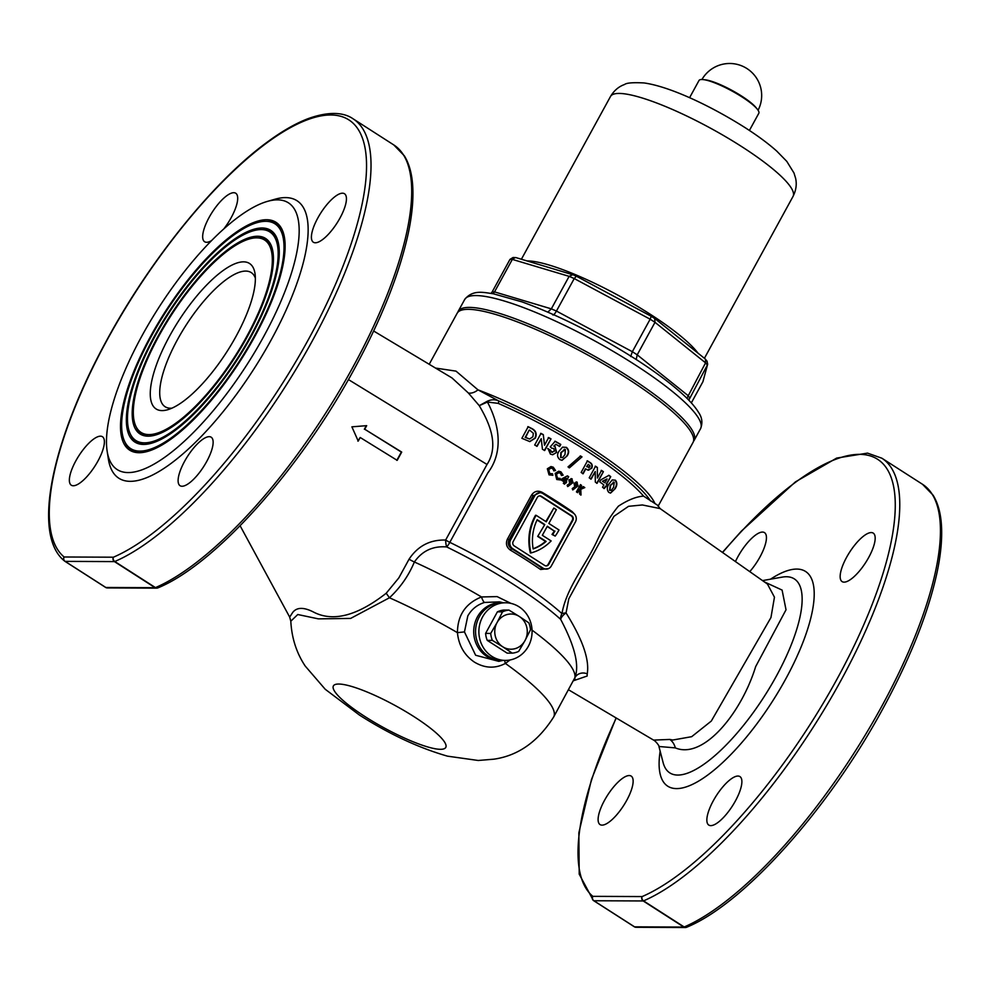 <?xml version="1.0" encoding="UTF-8"?>
<svg xmlns="http://www.w3.org/2000/svg" width="991" height="991" viewBox="0 0 991 991"><rect width="100%" height="100%" fill="white"/><g stroke="black" fill="none" stroke-linecap="round" stroke-linejoin="round"><path stroke-width="1.49" d="M257.549 236.254A116.182 38.513 -57.3 0 0 158.263 335.85A116.182 38.513 -57.3 0 0 147.944 436.176A116.182 38.513 -57.3 0 0 148.093 436.176A116.182 38.513 -57.3 0 0 235.325 356.859A116.182 38.513 -57.3 0 0 270.84 244.69A116.182 38.513 -57.3 0 0 257.549 236.254M135.878 426.279A114.337 37.893 -57.3 0 0 148.96 434.591A114.337 37.893 -57.3 0 0 246.66 336.581A114.337 37.893 -57.3 0 0 256.818 237.852A114.337 37.893 -57.3 0 0 256.669 237.84A114.337 37.893 -57.3 0 0 170.824 315.906A114.337 37.893 -57.3 0 0 135.878 426.279L136.609 427.827A115.253 38.203 -57.3 0 0 148.811 436.176M271.2 245.483A115.253 38.203 -57.3 0 0 258.527 237.865A115.253 38.203 -57.3 0 0 258.378 237.865M144.438 442.853A123.937 41.077 -57.3 0 0 250.351 336.606A123.937 41.077 -57.3 0 0 261.364 229.578A123.937 41.077 -57.3 0 0 261.203 229.578A123.937 41.077 -57.3 0 0 168.136 314.209A123.937 41.077 -57.3 0 0 130.255 433.847A123.937 41.077 -57.3 0 0 144.438 442.853M276.823 237.914A124.866 41.387 -57.3 0 0 263.061 229.602A124.866 41.387 -57.3 0 0 262.9 229.602M262.07 227.992A125.783 41.696 -57.3 0 0 154.584 335.813A125.783 41.696 -57.3 0 0 143.398 444.439A125.783 41.696 -57.3 0 0 143.571 444.439A125.783 41.696 -57.3 0 0 238.013 358.556A125.783 41.696 -57.3 0 0 276.464 237.134A125.783 41.696 -57.3 0 0 262.07 227.992M130.255 433.847L130.985 435.396A124.866 41.387 -57.3 0 0 144.265 444.439M139.917 451.116A133.537 44.261 -57.3 0 0 254.03 336.643A133.537 44.261 -57.3 0 0 265.898 221.315A133.537 44.261 -57.3 0 0 265.724 221.315A133.537 44.261 -57.3 0 0 165.447 312.499A133.537 44.261 -57.3 0 0 124.631 441.416A133.537 44.261 -57.3 0 0 139.917 451.116M282.447 230.346A134.466 44.57 -57.3 0 0 267.607 221.34A134.466 44.57 -57.3 0 0 267.434 221.34M266.591 219.729A135.395 44.88 -57.3 0 0 150.892 335.788A135.395 44.88 -57.3 0 0 138.864 452.701A135.395 44.88 -57.3 0 0 139.037 452.714A135.395 44.88 -57.3 0 0 240.702 360.266A135.395 44.88 -57.3 0 0 282.088 229.565A135.395 44.88 -57.3 0 0 266.591 219.729M124.631 441.416L125.362 442.965A134.466 44.57 -57.3 0 0 139.731 452.701M548.593 568.599L540.553 569.491A131.27 25.531 -151.3 0 0 526.023 559.816A131.27 25.531 -151.3 0 0 510.415 550.141L511.604 548.655A132.868 25.84 28.7 0 1 527.398 558.453A132.868 25.84 28.7 0 1 542.102 568.227L546.202 569.131A6.404 5.909 90.3 0 0 551.306 565.985L575.437 521.91A6.404 5.909 90.3 0 0 573.368 513.14L542.87 493.568A6.404 5.909 90.3 0 0 534.768 495.81L510.638 539.884A6.404 5.909 90.3 0 0 512.706 548.655L543.217 568.239A6.404 5.909 90.3 0 0 546.202 569.131M501.099 660.365A28.813 26.596 -89.7 0 1 477.389 646.219A28.813 26.596 -89.7 0 1 477.439 616.885A28.813 26.596 -89.7 0 1 501.359 602.776M503.267 602.763L499.427 601.847L484.537 602.454C477.216 604.745 471.642 609.23 467.814 615.907L464.457 631.911L475.63 655.249L498.783 661.356L503.007 660.39M510.006 659.981L505.398 663.437A144.067 28.021 28.7 0 1 553.659 716.988L574.879 677.683C579.599 665.58 574.854 646.144 560.671 619.375A9.6 4.348 147.6 0 1 563.569 614.928A9.6 4.348 147.6 0 1 566.047 612.921C582.597 639.43 589.657 659.758 587.217 673.892L587.143 676.023L573.516 680.73M435.507 368.07L456.009 371.13L477.972 389.847L498.708 400.934A2.242 0.929 -66.5 0 1 498.151 403.349L487.411 402.049C498.039 421.646 504.84 450.533 487.832 472.893L449.815 542.35A131.27 25.531 28.7 0 1 561.947 613.615A9.6 3.258 -176.9 0 1 566.047 612.921L568.797 598.799L613.962 516.311L628.542 506.314L642.391 504.964L660.117 508.594L767.455 584.071L774.454 597.189L770.961 617.542L711.303 721.064L691.681 736.685L672.778 740.029L669.842 739.435A16.005 13.589 -79.7 0 1 675.317 747.883L658.941 746.496L663.128 762.624A115.253 38.203 -57.3 0 0 776.362 676.11A115.253 38.203 -57.3 0 0 782.184 577.121L762.513 580.602M236.031 336.37A86.44 28.652 122.7 0 1 167.578 409.766A86.44 28.652 122.7 0 1 169.597 336.073A86.44 28.652 122.7 0 1 222.529 270.952A86.44 28.652 122.7 0 1 255.009 273.541A86.44 28.652 122.7 0 1 236.031 336.37M255.368 278.149A79.701 26.423 -57.3 0 0 251.603 272.835A79.701 26.423 -57.3 0 0 177.538 339.517A79.701 26.423 -57.3 0 0 165.509 406.967A79.701 26.423 -57.3 0 0 171.901 408.181M764.383 581.915L782.097 590.079L786.024 609.787L755.662 666.609C741.392 713.099 703.424 759.775 675.317 747.883M97.948 461.026A28.813 9.551 122.7 0 1 71.315 485.218A28.813 9.551 122.7 0 1 75.799 460.926A28.813 9.551 122.7 0 1 102.445 436.721A28.813 9.551 122.7 0 1 97.948 461.026M211.529 240.627A28.813 9.551 122.7 0 1 204.617 241.742A28.813 9.551 122.7 0 1 209.101 217.45A28.813 9.551 122.7 0 1 235.747 193.245A28.813 9.551 122.7 0 1 231.25 217.549A28.813 9.551 122.7 0 1 223.78 228.933M340 218.032A28.813 9.551 122.7 0 1 313.367 242.238A28.813 9.551 122.7 0 1 317.851 217.933A28.813 9.551 122.7 0 1 344.484 193.74A28.813 9.551 122.7 0 1 340 218.032M206.698 461.509A28.813 9.551 122.7 0 1 180.065 485.714A28.813 9.551 122.7 0 1 184.549 461.41A28.813 9.551 122.7 0 1 211.194 437.217A28.813 9.551 122.7 0 1 206.698 461.509M626.696 800.394A28.813 9.551 122.7 0 1 600.05 824.586A28.813 9.551 122.7 0 1 604.547 800.294A28.813 9.551 122.7 0 1 631.18 776.089A28.813 9.551 122.7 0 1 626.696 800.394M735.446 561.587A28.813 9.551 122.7 0 1 737.849 556.818A28.813 9.551 122.7 0 1 764.482 532.613A28.813 9.551 122.7 0 1 759.998 556.917A28.813 9.551 122.7 0 1 749.753 571.646M868.735 557.4A28.813 9.551 122.7 0 1 842.102 581.606A28.813 9.551 122.7 0 1 846.599 557.301A28.813 9.551 122.7 0 1 873.232 533.108A28.813 9.551 122.7 0 1 868.735 557.4M735.446 800.877A28.813 9.551 122.7 0 1 708.8 825.082A28.813 9.551 122.7 0 1 713.297 800.778A28.813 9.551 122.7 0 1 739.93 776.585A28.813 9.551 122.7 0 1 735.446 800.877M106.334 587.737A3.196 3.023 -50.3 0 1 105.653 587.44M64.96 561.327L105.566 587.39A3.196 1.065 -57.3 0 0 105.603 587.415L64.923 561.315A3.196 1.065 -57.3 0 0 65.146 561.377A3.196 2.961 90.3 0 1 64.118 556.992L113.408 557.202A3.196 2.961 90.3 0 0 114.436 561.6A3.196 1.065 -57.3 0 0 114.783 561.513A264.126 87.542 122.7 0 0 311.942 341.573A264.126 87.542 122.7 0 0 353.118 118.833C346.577 114.213 333.174 109.58 307.928 118.709C295.244 123.59 281.494 131.53 266.678 142.518C214.019 181.08 150.855 259.097 107.362 339.12C51.866 440.016 31.427 534.806 64.613 561.079A3.196 3.196 0 0 0 64.923 561.315A3.196 1.065 -57.3 0 1 64.898 561.29A3.196 3.023 -50.3 0 1 64.613 561.079L64.613 561.079A3.196 3.023 -50.3 0 1 64.118 556.992A260.93 86.49 122.7 0 1 107.635 339.033A260.93 86.49 122.7 0 1 330.808 114.981A260.93 86.49 122.7 0 1 308.176 339.938A260.93 86.49 122.7 0 1 113.408 557.202A3.196 2.713 66.7 0 0 114.783 561.513L155.463 587.613A3.196 2.713 66.7 0 0 157.879 587.886L157.879 587.886C215.059 564.56 299.815 469.759 354.196 369.209C381.424 319.164 399.435 273.888 408.242 233.381C412.07 215.332 413.557 199.525 412.702 185.961C411.946 173.698 409.172 163.664 404.365 155.847L393.786 144.934A264.126 87.542 122.7 0 1 352.623 367.673A264.126 87.542 122.7 0 1 155.463 587.613A3.196 1.065 -57.3 0 1 155.116 587.7L114.436 561.6L65.146 561.377L105.826 587.477L155.116 587.7A3.196 2.961 90.3 0 0 157.383 588.035M141.911 335.949A158.473 52.523 122.7 0 1 267.434 201.384A158.473 52.523 122.7 0 1 263.717 336.494A158.473 52.523 122.7 0 1 166.686 455.872A158.473 52.523 122.7 0 1 107.139 451.116A158.473 52.523 122.7 0 1 141.911 335.949M267.434 201.384L275.126 199.191A164.878 54.654 122.7 0 1 271.261 339.764A164.878 54.654 122.7 0 1 170.316 463.974A164.878 54.654 122.7 0 1 108.366 459.019L107.139 451.116M616.08 717.893L591.516 779.384L578.855 832.812L579.215 874.161L593.349 900.447A3.196 3.196 0 0 0 593.671 900.683A3.196 1.065 -57.3 0 1 593.634 900.658A3.196 3.023 -50.3 0 1 593.349 900.447L593.349 900.447A3.196 3.023 -50.3 0 1 592.853 896.347A260.93 86.49 122.7 0 1 616.266 718.004M635.07 927.105A3.196 3.023 -50.3 0 1 634.389 926.808M429.202 364.292L457.136 313.28A134.466 26.15 28.7 0 1 626.758 378.091A134.466 26.15 28.7 0 1 693.031 442.432L658.074 506.265M504.803 660.402A6.404 2.837 59.3 0 0 505.398 663.437C495.128 668.789 484.772 668.33 474.33 662.062C464.333 655.212 458.709 645.414 457.433 632.654C457.607 615.225 465.621 603.321 481.502 596.954L497.11 596.607L511.022 603.408M240.119 525.775L289.682 617.096L292.779 612.339C296.978 607.062 304.126 607.087 314.246 612.426C333.546 622.026 357.54 615.634 386.205 593.237L398.828 577.902L409.072 559.172C417.843 545.991 430.02 539.612 445.64 540.045A9.6 3.072 -90.2 0 0 446.718 546.945C433.03 545.793 422.24 550.81 414.374 561.996C408.626 575.721 400.314 587.638 389.451 597.771L350.616 618.421L318.384 618.867L297.771 614.519L290.809 621.196C291.701 637.981 296.495 652.92 305.191 666.026L325.221 689.265L359.448 715.056C389.352 734.17 418.697 747.871 447.486 756.158L478.232 760.481L493.766 759.193C518.058 755.749 538.026 741.677 553.659 716.988M535.685 516.076A48.026 44.335 90.3 0 0 530.978 552.941L530.358 552.928A48.026 44.335 90.3 0 1 535.078 516.076A48.026 44.335 90.3 0 1 535.512 515.295L536.119 515.295A48.026 44.335 90.3 0 0 535.685 516.076M366.682 425.659L364.725 429.239L401.714 452.082L397.18 460.344L360.204 437.502L358.234 441.082L351.892 426.836L366.682 425.659M498.151 403.349A131.27 25.531 28.7 0 1 643.593 496.144C636.408 496.553 627.997 499.91 618.359 506.203C610.345 516.051 603.333 527.398 597.338 540.256C586.152 564.845 566.728 586.883 561.947 613.615A9.6 7.296 132.1 0 0 560.671 619.375A133.401 25.939 28.7 0 0 446.718 546.945A9.6 2.217 -64 0 0 449.815 542.35A9.6 1.871 -151.3 0 1 445.64 540.045L487.015 464.469C499.811 444.835 488.6 421.584 479.26 405.653L468.347 392.981L451.983 377.93L373.657 331.006M537.308 497.445L513.177 541.52A3.196 2.961 90.3 0 0 514.218 545.905L544.716 565.477A3.196 2.961 90.3 0 0 548.766 564.362L572.897 520.287A3.196 2.961 90.3 0 0 571.869 515.902L541.359 496.318A3.196 2.961 90.3 0 0 537.308 497.445M545.905 565.911A3.196 2.961 90.3 0 0 548.159 564.35L572.278 520.275A3.196 2.961 90.3 0 0 571.25 515.89L540.739 496.318A3.196 2.961 90.3 0 0 539.562 495.884M545.83 521.526L553.833 508.049L556.372 509.684L548.841 523.446L558.998 529.974A48.026 44.335 -89.7 0 1 555.195 536.094L552.012 534.446A44.818 41.374 -89.7 0 0 554.303 531.077L547.168 526.494M536.119 515.295L546.289 521.823L553.833 508.049M554.303 531.077L547.329 526.209L542.35 535.301L551.132 540.937A48.026 44.335 -89.7 0 1 530.978 552.941M554.91 531.077A44.818 41.374 -89.7 0 1 552.631 534.446L552.012 534.446M552.631 534.446L555.195 536.094M538.299 536.416L546.115 541.433A44.818 41.374 -89.7 0 1 533.158 548.94A44.818 41.374 90.3 0 1 537.196 519.705L544.79 524.573L537.679 536.416L545.496 541.433A44.818 41.374 -89.7 0 1 533.133 548.729M546.115 541.433L545.496 541.433M544.79 524.573L537.679 536.416M544.17 524.573L537.06 520.002M539.884 492.676L533.121 495.797L508.99 539.872C507.516 543.452 508.395 546.375 511.604 548.655L512.706 548.655M510.415 550.141C506.525 547.28 505.509 543.638 507.367 539.228L531.498 495.153C534.236 491.202 537.754 490.248 542.089 492.292A131.27 25.531 28.7 0 1 572.228 511.641L574.223 513.796M603.829 484.872L599.741 481.886L600.856 479.842L608.982 475.321L610.729 476.621L606.653 484.103L607.471 484.71L604.25 488.526L602.54 487.262L603.829 484.872M585.805 468.842L583.129 473.76L581.147 472.459L587.477 460.84L589.571 462.227C592.098 463.515 592.829 465.535 591.751 468.272L587.96 470.031L585.433 468.842L582.758 473.76M588.877 470.168L587.96 470.031M559.865 459.613C557.14 457.223 556.868 454.423 559.023 451.202L562.541 447.152L566.431 447.375C569.107 449.815 569.354 452.664 567.149 455.897L562.046 460.295L559.865 459.613M541.247 438.691L537.097 446.309L534.694 445.009L541.012 433.389L543.316 434.64L544.505 445.219L548.667 437.576L551.008 438.877L544.691 450.496L542.436 449.245L541.247 438.691L536.713 446.309M579.462 489.257L577.592 492.676A131.27 25.531 -151.3 0 0 576.44 491.908L580.429 484.611A131.27 25.531 28.7 0 1 581.581 485.392L580.169 487.956L583.377 486.618A131.27 25.531 28.7 0 1 584.801 487.597L580.788 489.281L581.023 495.029A131.27 25.531 -151.3 0 0 579.673 494.1L579.462 489.257L577.319 492.49M567.509 486.519L572.649 482.555L571.844 478.938L573.021 482.555L567.88 486.519L567.137 485.243L569.676 483.497L568.908 479.892L572.216 478.938L571.027 478.579M556.731 479.495L555.158 473.413L558.726 471.22L560.943 471.852L563.136 475.147L561.711 475.494L560.188 473.128L558.825 472.719L556.434 474.181L557.45 478.182L560.113 478.418L560.472 479.941L556.731 479.495M549.039 474.85L547.342 468.768L550.971 466.563L553.251 467.195L555.542 470.49L554.093 470.836L552.495 468.483L551.095 468.074L548.667 469.536L549.757 473.537L552.495 473.772L552.867 475.296L549.039 474.85M564.189 481.886A131.27 25.531 -151.3 0 0 561.278 480.065L561.996 478.74L567.409 475.878A131.27 25.531 28.7 0 1 568.685 476.683L566.072 481.453A131.27 25.531 28.7 0 1 566.679 481.837L566.01 483.051A131.27 25.531 -151.3 0 0 565.403 482.667L564.585 484.153A131.27 25.531 -151.3 0 0 563.371 483.385L564.189 481.886M572.587 489.839L577.679 485.875L576.923 482.258L578.05 485.875L572.959 489.839L572.241 488.563L574.755 486.816L574.037 483.212L577.295 482.258L576.13 481.899M535.375 438.096L529.813 441.59L521.885 438.307L528.203 426.687L531.213 428.236C535.834 430.317 537.209 433.6 535.375 438.096L534.979 438.096C536.825 433.612 535.425 430.329 530.804 428.236L527.794 426.687M553.746 448.428L551.9 448.328L550.253 446.867L555.22 441.243L560.782 444.451L559.68 446.483L555.815 444.253L554.18 446.086L555.01 446.421L556.657 452.416L552.705 454.758L550.414 454.101L548.048 448.626L552.594 452.367L551.207 452.082L554.415 451.227L553.746 448.428L551.9 448.328M580.565 455.971L581.99 456.876L569.478 467.814L568.029 466.91L580.565 455.971M595.257 471.518L591.119 479.136L589.211 477.835L595.541 466.216L597.362 467.467L597.4 478.034L601.562 470.391L603.395 471.691L597.077 483.311L595.306 482.06L595.257 471.518L590.735 479.136M608.821 492.416C606.802 490.111 606.839 487.312 608.932 484.017L612.215 479.954L615.411 480.177C617.381 482.506 617.294 485.355 615.163 488.699L610.543 493.097L608.821 492.416M643.593 496.144L657.615 505.261L660.117 508.594M568.549 689.786L653.589 740.104L669.842 739.435M686.131 927.403A3.196 2.961 -89.7 0 1 683.852 927.068L643.184 900.955L593.894 900.745L634.562 926.845L683.852 927.068A3.196 1.065 -57.3 0 0 684.199 926.981A3.196 2.713 66.7 0 0 686.627 927.254L686.627 927.254C743.807 903.928 828.563 809.127 882.944 708.577C910.159 658.532 928.183 613.256 936.99 572.748C940.806 554.7 942.292 538.893 941.45 525.329C940.694 513.065 937.907 503.032 933.113 495.215L922.534 484.302A264.126 87.542 122.7 0 1 881.358 707.041A264.126 87.542 122.7 0 1 684.199 926.981L643.531 900.881A3.196 2.713 66.7 0 1 642.143 896.57A260.93 86.49 122.7 0 0 836.912 679.293A260.93 86.49 122.7 0 0 883.563 464.358A260.93 86.49 122.7 0 0 722.575 552.544M553.721 470.836L555.171 470.49L553.251 467.195M552.123 473.76L552.867 475.296M551.194 473.971L549.757 473.537M549.373 473.537L548.667 469.536M548.296 469.536L551.095 468.074M561.352 475.494L562.764 475.147L560.943 471.852M559.742 478.418L560.472 479.941M558.837 478.616L557.45 478.182M557.078 478.182L556.434 474.181M556.062 474.181L558.825 472.719M564.313 483.98L565.403 482.667M565.737 482.877L566.679 481.837M565.7 481.44L568.685 476.683M568.314 476.683A130.304 25.345 -151.3 0 0 567.211 475.977M566.208 478.195L562.962 479.718A130.304 25.345 -151.3 0 1 564.486 480.672L566.208 478.195L563.334 479.718A131.27 25.531 28.7 0 1 564.845 480.672M571.423 481.849L570.023 482.32L571.795 481.849L571.522 480.263L570.085 480.734L570.395 482.32L571.795 481.849M570.023 482.32L569.714 480.734L571.15 480.263M569.714 480.734L571.522 480.263M576.477 485.169L575.102 485.64L576.849 485.169L576.601 483.583L575.176 484.054L575.474 485.64L576.849 485.169M575.102 485.64L574.805 484.054L576.229 483.583M574.805 484.054L576.601 483.583M580.652 495.029L580.788 489.281M580.416 489.281L584.801 487.597M584.43 487.584A130.304 25.345 -151.3 0 0 583.154 486.705M581.581 485.392L580.169 487.956M581.209 485.392A130.304 25.345 -151.3 0 0 580.33 484.797M529.615 441.59L534.979 438.096M529.603 439.001L525.193 437.44L529.169 430.119L525.602 437.44L529.603 439.001L532.923 436.721L533.319 433.253L529.578 430.119M544.307 450.496L551.008 438.877M550.624 438.877L548.283 437.576M543.316 434.64L544.505 445.219M542.919 434.64L540.615 433.389M551.207 452.082L550.463 449.988M550.079 449.988L547.664 448.613M552.544 454.758L556.657 452.416M556.285 452.416L555.01 446.421M553.796 446.086L555.815 444.253M559.308 446.483L560.782 444.451M560.41 444.439L554.836 441.243M561.86 460.295L567.149 455.897M566.778 455.897C568.983 452.676 568.747 449.84 566.059 447.375L566.431 447.375M562.293 457.508L560.596 457.545L560.844 452.553L564.981 449.505M560.596 457.545L562.665 457.508L564.981 454.621L565.353 449.505L564.102 449.257M565.353 449.505L561.216 452.553L560.968 457.557L562.665 457.508M569.107 467.814L581.99 456.876M581.618 456.876L580.206 455.971M587.589 470.031L591.751 468.272M591.379 468.272C592.457 465.547 591.726 463.528 589.199 462.215L587.106 460.84M589.496 467.009L586.61 466.687L589.868 467.021L589.942 465.733L588.27 464.308L586.982 466.687M588.505 467.678L589.868 467.021M586.61 466.687L588.27 464.308M596.693 483.311L603.395 471.691M603.024 471.691L601.19 470.391M597.362 467.467L597.4 478.034M596.991 467.455L595.17 466.216M603.853 488.526L605.538 486.147M605.959 486.754L607.471 484.71M606.269 484.103L610.729 476.621M610.345 476.621L608.598 475.321M607.074 478.938L602.441 481.267L604.944 482.828L607.074 478.938L602.825 481.267L604.944 482.828M610.345 493.084L615.163 488.699M614.767 488.699C616.898 485.342 616.984 482.506 615.027 480.177L615.411 480.177M610.939 490.31L609.539 490.347L610.221 485.355L613.925 482.307M609.539 490.347L611.336 490.31L613.516 487.423L614.309 482.307L613.218 482.06M614.309 482.307L610.605 485.355L609.936 490.359L611.336 490.31M386.205 593.237L389.451 597.771A144.067 28.021 28.7 0 1 457.433 632.654L464.457 631.911M479.26 405.653L487.411 402.049L486.94 401.429L479.26 405.653M654.989 503.614A134.466 26.15 28.7 0 0 589.174 446.73A134.466 26.15 28.7 0 0 477.972 389.847A9.6 5.81 -36.3 0 1 468.347 392.981M650.517 500.963A132.868 25.84 28.7 0 0 498.708 400.934C494.955 399.249 491.04 399.41 486.94 401.429M532.043 630.115A144.067 28.021 28.7 0 1 574.879 677.683A9.6 9.142 -162.7 0 1 587.217 673.892M484.537 602.454A6.404 1.598 72.7 0 1 481.502 596.954A144.067 28.021 28.7 0 0 414.374 561.996A9.6 1.871 -151.3 0 1 409.072 559.172M541.755 493.01L542.089 492.292M540.553 569.491A1.598 0.743 124.6 0 1 542.102 568.227L543.217 568.239M396.809 460.344L401.343 452.082L364.725 429.239M364.354 429.239L366.311 425.659M357.862 441.082L360.204 437.502M457.768 312.376A134.466 26.15 28.7 0 1 458.189 311.347A134.466 26.15 28.7 0 1 627.811 376.159A134.466 26.15 28.7 0 1 694.084 440.5A134.466 26.15 28.7 0 1 693.452 441.404M688.795 400.178L707.339 365.047A120.06 23.35 -151.3 0 0 705.567 362.855L686.924 398.283M509.981 259.382L492.18 291.887A120.06 23.35 28.7 0 1 494.534 291.899L512.335 259.394A120.06 23.35 -151.3 0 0 509.981 259.382L513.078 257.499L516.026 257.623L572.724 274.705L569.131 276.353L551.33 308.858A120.06 23.35 28.7 0 1 556.434 311.063L632.345 351.706A120.06 23.35 28.7 0 1 637.213 354.828L655.001 322.323A120.06 23.35 -151.3 0 0 650.146 319.201L632.345 351.706L630.697 356.537M702.916 381.721L707.661 364.23L702.916 381.721L691.334 402.891M552.718 314.779C553.3 315.559 554.539 314.308 556.434 311.063L574.235 278.558A120.06 23.35 -151.3 0 0 569.131 276.353L512.335 259.394L515.32 257.511M707.661 364.23L707.041 361.145L705.121 358.853L655.101 318.755L651.248 316.29L650.146 319.201L574.235 278.558L576.341 276.179L651.248 316.29M654.704 318.606L655.001 322.323L705.567 362.855L705.456 359.188M492.18 291.887L491.065 293.361M547.85 312.115L551.33 308.858L494.534 291.899L493.097 293.708M688.832 400.215L689.538 397.552A120.06 23.35 28.7 0 0 687.766 395.359L637.213 354.828L636.197 359.498M689.587 97.7L699.002 80.506A34.103 6.627 28.7 0 1 703.189 79.59A34.103 6.627 28.7 0 1 742.011 96.945A34.103 6.627 28.7 0 1 757.335 109.233A34.103 6.627 28.7 0 1 758.821 113.259L749.407 130.453M703.189 79.59L705.22 79.813A32.009 6.231 28.7 0 1 741.664 96.102A32.009 6.231 28.7 0 1 756.046 107.635L757.335 109.233M505.608 602.776L502.288 602.763A28.813 26.596 90.3 0 0 476.522 623.909A28.813 26.596 90.3 0 0 488.588 656.364A28.813 26.596 90.3 0 1 476.522 623.909A28.813 26.596 90.3 0 1 502.288 602.763L500.443 602.751A28.813 26.596 90.3 0 0 474.677 623.896A28.813 26.596 90.3 0 0 486.742 656.364A28.813 26.596 90.3 0 0 500.182 660.378L505.348 660.402A28.813 26.596 90.3 0 0 531.114 639.257A28.813 26.596 90.3 0 0 519.049 606.802A28.813 26.596 90.3 0 0 505.608 602.776A28.813 26.596 90.3 0 0 479.842 623.921A28.813 26.596 90.3 0 0 491.908 656.376A28.813 26.596 90.3 0 0 505.348 660.402M488.588 656.364A28.813 26.596 90.3 0 0 502.028 660.39A28.813 26.596 90.3 0 1 488.588 656.364M497.395 611.843A21.616 19.956 90.3 0 1 503.824 610.06L508.953 610.084A21.616 19.956 90.3 0 0 502.524 611.856L497.395 611.843L485.602 633.398L490.718 633.422A21.616 19.956 90.3 0 0 492.366 640.384L487.238 640.359L507.132 653.131L512.26 653.143A21.616 19.956 90.3 0 0 518.689 651.372L524.995 640.595A17.603 16.252 -89.7 0 1 502.722 646.764L492.366 640.384M530.482 629.805A21.616 19.956 90.3 0 0 528.847 622.844L519.309 616.464A17.603 16.252 -89.7 0 1 524.995 640.595L530.482 629.805M485.602 633.398A21.616 19.956 90.3 0 0 487.238 640.359M512.26 653.143L502.722 646.764A17.603 16.252 -89.7 0 1 497.036 622.645L502.524 611.856M508.953 610.084L519.309 616.464A17.603 16.252 -89.7 0 0 497.036 622.645L490.718 633.422M770.54 579.178A127.554 42.279 122.7 0 1 785.665 679.07A127.554 42.279 122.7 0 1 697.726 781.614A127.554 42.279 122.7 0 1 660.155 751.178M722.402 552.421L741.454 531.04L795.426 481.886L836.677 458.077L867.521 453.122L881.854 458.201A264.126 87.542 122.7 0 1 840.69 680.941A264.126 87.542 122.7 0 1 643.531 900.881A3.196 1.065 -57.3 0 1 643.184 900.955A3.196 2.961 -89.7 0 1 642.143 896.57L592.853 896.347A3.196 2.961 -89.7 0 0 593.894 900.745A3.196 1.065 -57.3 0 1 593.671 900.683L634.339 926.783A3.196 1.065 -57.3 0 0 634.562 926.845A3.196 2.961 -89.7 0 0 636.061 927.291L685.351 927.514A3.196 3.196 0 0 0 686.627 927.254M636.061 927.291A3.196 3.196 0 0 1 634.339 926.783A3.196 1.065 -57.3 0 1 634.302 926.758L593.708 900.695M364.973 716.567A64.031 12.449 28.7 0 1 338.736 684.038A64.031 12.449 28.7 0 1 414.188 716.778A64.031 12.449 28.7 0 1 440.425 749.307A64.031 12.449 28.7 0 1 364.973 716.567M487.015 464.469L348.423 379.565M534.768 495.81L531.498 495.153M507.367 539.228L510.638 539.884M540.739 496.318L541.359 496.318M571.25 515.89L571.869 515.902M572.278 520.275L572.897 520.287M105.826 587.477A3.196 2.961 90.3 0 0 107.313 587.923A3.196 3.196 0 0 1 105.603 587.415A3.196 1.065 -57.3 0 0 105.826 587.477M527.063 260.918A104.055 20.229 28.7 0 1 650.059 314.122A104.055 20.229 28.7 0 1 697.949 353.106M634.302 364.316A134.466 26.15 -151.3 0 0 464.68 299.505C472.88 289.137 484.326 292.679 493.134 293.72L522.022 301.883C558.478 315.212 596.235 334.215 635.293 358.915C654.543 371.291 670.114 382.86 681.994 393.613C689.674 400.55 695.211 406.843 698.618 412.491C702.161 417.595 702.817 422.984 700.563 428.657A134.466 26.15 -151.3 0 0 634.302 364.316M521.402 259.233L610.493 96.499A104.055 20.229 28.7 0 1 741.751 146.643A104.055 20.229 28.7 0 1 793.035 196.429L704.415 358.284M256.818 237.852L258.527 237.865M261.364 229.578L263.061 229.602M265.898 221.315L267.607 221.34M353.118 118.833L393.786 144.934M881.854 458.201L922.534 484.302M658.941 746.496C659.845 746.669 655.782 741.02 653.589 740.104L653.589 740.104M157.879 587.886A3.196 3.196 0 0 1 156.603 588.146L107.313 587.923M289.682 617.096L290.809 621.196M574.991 678.674L574.049 679.739M610.493 96.499C614.073 90.515 618.793 86.514 624.64 84.47C626.498 82.885 632.927 82.377 643.952 82.934C669.842 86.477 711.092 106.062 745.244 127.74C757.805 135.804 768.298 143.571 776.709 151.066L786.78 161.36L793.989 173.016L795.562 178.12C796.975 184.128 796.132 190.235 793.035 196.429M458.189 311.347L464.68 299.505M694.084 440.5L700.563 428.657M572.29 274.42L576.341 276.179M758.078 110.249A32.022 32.022 0 0 0 729.81 63.486A32.022 32.022 0 0 0 701.938 79.503"/></g></svg>
